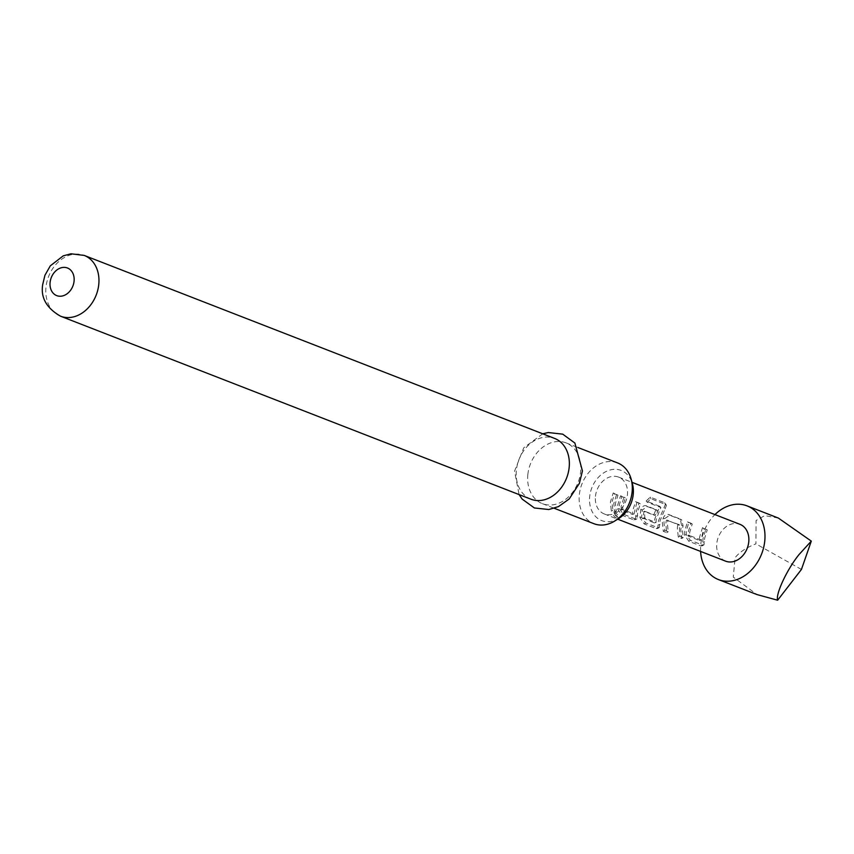 <?xml version="1.0" encoding="UTF-8"?>
<svg xmlns="http://www.w3.org/2000/svg" width="854" height="854" viewBox="0 0 854 854"><rect width="100%" height="100%" fill="white"/><g stroke="black" fill="none" stroke-linecap="round" stroke-linejoin="round"><path stroke-width="0.64" stroke-dasharray="4.27 3.2" d="M618.147 518.901L618.979 519.072L620.036 517.396L619.15 517.214C620.516 517.193 619.342 515.848 615.606 513.158L614.645 513.158L613.332 514.407L614.218 514.396C612.574 515.122 613.877 516.627 618.147 518.901C619.374 518.762 618.061 517.257 614.218 514.396L615.606 513.158C613.855 513.713 615.04 515.069 619.15 517.214L618.147 518.901M707.24 529.864L703.813 528.53L700.953 539.984L689.851 535.661L689.701 532.288L692.252 524.025L688.815 522.691L686.264 530.953L686.21 534.583L690.331 540.304L702.351 544.98L703.963 544.852L704.699 538.127L707.24 529.864L702.5 527.687L699.661 536.867L699.341 540.422L688.249 536.109L688.1 532.373L690.939 523.192L687.502 521.847L684.673 531.039L684.609 535.063L688.836 541.287L700.846 545.962L702.351 545.791L703.098 538.201L705.927 529.021M701.166 539.728L699.341 540.422L701.166 539.728M667.892 520.662L679.314 524.719L679.805 536.205L683.243 537.54L682.378 529.437L683.072 525.797L681.727 519.926L669.707 515.25L664.647 518.624L663.942 522.274L664.818 530.377L668.244 531.711L667.38 523.609L667.892 520.662L666.675 520.107L677.777 524.431L677.339 528.188L678.3 537.187L681.738 538.522L680.777 529.523L681.545 525.466L680.403 519.093L668.394 514.418C666.163 513.927 664.401 515.229 663.12 518.303L662.352 522.349L663.312 531.348L666.739 532.693L665.778 523.683L666.355 520.406M665.085 508.835L666.398 505.493L665.33 504.351L650.908 498.736L647.236 502.237L660.825 507.522L656.246 519.275L655.947 522.467L644.845 518.154L644.685 514.781L645.517 511.567L655.274 515.368L657.228 510.404L647.385 506.571L642.325 509.945L641.578 517.214L645.699 522.936L657.719 527.612L659.331 527.494L660.057 520.759L665.085 508.835L664.038 507.586L665.629 503.839L664.668 502.75L650.246 497.135L646.168 501.02L659.758 506.305L654.644 519.36L654.335 522.915L642.987 518.122L643.991 511.279L653.748 515.079L655.915 509.56L646.072 505.728C643.841 505.248 642.091 506.539 640.81 509.614L639.966 517.695L644.194 523.918L656.214 528.594L657.719 528.423L658.455 520.833L664.038 507.586M656.15 522.21L654.335 522.915L656.15 522.21M636.86 502.472L633.999 513.927L622.897 509.614L622.737 506.241L625.299 497.978L621.861 496.644L619.31 504.906L619.257 508.525L623.377 514.247L635.397 518.933L637.009 518.805L637.735 512.08L640.286 503.807L635.547 501.64L632.707 510.82L632.387 514.375L621.285 510.051L621.136 506.326L623.986 497.135L620.548 495.8L617.72 504.981L617.655 509.016L621.872 515.229L633.892 519.905L635.397 519.744L636.145 512.154L638.973 502.974L635.547 501.64M634.212 513.681L632.387 514.375L634.212 513.681M617.976 495.128L614.538 493.793L611.987 502.056L612.852 510.169L616.289 511.493L615.424 503.39L617.976 495.128L613.225 492.961L610.386 502.131L611.347 511.151L614.784 512.475L613.823 503.476L616.652 494.295M700.6 551.428A39.53 30.968 111.3 0 1 700.792 544.318A39.53 30.968 111.3 0 1 714.937 514.588M778.357 518.058L764.725 515.624L756.11 520.46L755.907 543.87C746.353 547.595 739.425 552.196 735.123 557.683L733.266 577.101L757.039 594.587M595.462 496.323A19.759 15.489 111.3 0 1 618.616 477.108A19.759 15.489 111.3 0 1 627.444 494.733A19.759 15.489 111.3 0 1 604.28 513.948A19.759 15.489 111.3 0 1 595.462 496.323M725.601 561.153A19.759 15.489 111.3 0 1 716.784 543.528A19.759 15.489 111.3 0 1 739.938 524.313M659.758 506.305L660.836 507.884L659.758 506.305M619.065 518.293A26.901 21.083 111.3 0 1 589.687 496.612A26.901 21.083 111.3 0 1 609.585 470.138A26.901 21.083 111.3 0 1 632.44 483.908M617.549 462.911A32.612 25.556 -68.7 0 0 579.343 494.615A32.612 25.556 -68.7 0 0 593.904 523.694M527.836 474.578A32.612 25.556 111.3 0 1 566.053 442.874A32.612 25.556 111.3 0 1 580.613 471.963A32.612 25.556 111.3 0 1 542.397 503.657A32.612 25.556 111.3 0 1 527.836 474.578M530.953 499.206A32.612 25.556 111.3 0 1 516.392 470.127A32.612 25.556 111.3 0 1 554.609 438.422M801.436 569.447L755.907 543.87M616.289 511.493L614.784 512.475M612.852 510.169L611.347 511.151M614.538 493.793L613.225 492.961M623.377 514.247L621.872 515.229M619.257 508.525L617.655 509.016M621.861 496.644L620.548 495.8M625.299 497.978L623.986 497.135M622.651 509.176L621.039 509.582M622.897 509.614L621.285 510.051M640.286 503.807L638.973 502.974M637.682 515.699L636.081 516.179M635.397 518.933L633.892 519.905M647.236 502.237L646.168 501.02M650.908 498.736L650.246 497.135M665.33 504.351L664.668 502.75M660.003 524.377L658.402 524.868M657.719 527.612L656.214 528.594M645.699 522.936L644.194 523.918M641.578 517.214L639.966 517.695M642.325 509.945L640.81 509.614M647.385 506.571L646.072 505.728M657.228 510.404L655.915 509.56M655.274 515.368L653.748 515.079M645.517 511.567L643.991 511.279M645.197 511.834L643.66 511.578M644.599 517.716L642.987 518.122M644.845 518.154L643.233 518.591M664.647 518.624L663.12 518.303M669.707 515.25L668.394 514.418M681.727 519.926L680.403 519.093M683.072 525.797L681.545 525.466M683.243 537.54L681.738 538.522M679.805 536.205L678.3 537.187M679.453 525.157L677.916 524.911M679.314 524.719L677.777 524.431M668.212 520.396L666.675 520.107M668.244 531.711L666.739 532.693M664.818 530.377L663.312 531.348M690.331 540.304L688.836 541.287M686.21 534.583L684.609 535.063M688.815 522.691L687.502 521.847M692.252 524.025L690.939 523.192M689.605 535.223L687.993 535.639M689.851 535.661L688.249 536.109M703.813 528.53L702.5 527.687M704.635 541.746L703.034 542.237M702.351 544.98L700.846 545.962M60.559 316.204A32.612 25.556 111.3 0 1 45.999 287.125A32.612 25.556 111.3 0 1 84.215 255.421M618.616 477.108L632.013 482.329M604.28 513.948L617.677 519.168M566.053 442.874L577.912 447.496M542.738 433.811L523.78 447.742L514.567 471.13L519.093 494.594M542.397 503.657L554.267 508.279M632.494 514.364L634.106 513.927M635.397 519.744L637.009 518.805M659.811 506.358L660.889 507.586M665.629 503.839L666.398 505.493M657.719 528.423L659.331 527.494M654.431 522.904L656.053 522.467M699.447 540.422L701.059 539.974M702.351 545.791L703.963 544.852"/><path stroke-width="1.28" d="M714.937 514.588A39.53 30.968 111.3 0 1 747.101 505.888A39.53 30.968 111.3 0 1 764.746 541.137A39.53 30.968 111.3 0 1 718.438 579.567A39.53 30.968 111.3 0 1 700.6 551.428M718.438 579.567L757.039 594.587L777.642 600.213C775.411 594.192 787.207 569.052 799.088 554.502L811.3 541.116L778.357 518.058L747.101 505.888M632.013 482.329L739.938 524.313A19.759 15.489 111.3 0 1 748.755 541.938A19.759 15.489 111.3 0 1 725.601 561.153L617.677 519.168M631.17 479.211L632.44 483.908A26.901 21.083 111.3 0 1 633.22 494.455A26.901 21.083 111.3 0 1 619.065 518.293L614.955 520.887A32.612 25.556 -68.7 0 0 632.109 492A32.612 25.556 -68.7 0 0 631.17 479.211A32.612 25.556 -68.7 0 0 617.549 462.911L577.912 447.496M554.609 438.422A32.612 25.556 111.3 0 1 569.159 467.501A32.612 25.556 111.3 0 1 530.953 499.206L60.559 316.204A32.612 25.556 111.3 0 0 98.765 284.499A32.612 25.556 111.3 0 0 84.215 255.421L554.609 438.422M554.267 508.279L593.904 523.694A32.612 25.556 -68.7 0 0 614.955 520.887M811.3 541.116L801.436 569.447L777.642 600.213M50.098 282.396A14.828 11.614 111.3 0 1 63.58 267.377A14.828 11.614 111.3 0 1 74.074 281.201A14.828 11.614 111.3 0 1 60.591 296.231A14.828 11.614 111.3 0 1 50.098 282.396M519.093 494.594L522.178 499.11L534.39 507.97L548.823 509.528L558.527 506.571L569.17 498.992L579.375 483.396L582.439 470.96L574.87 443.034L562.711 434.152L548.257 432.54L542.738 433.811M84.215 255.421L70.999 253.787L63.249 255.848L50.301 265.84L44.942 275.266L42.7 284.574C40.554 297.608 46.511 308.145 60.559 316.204"/></g></svg>
